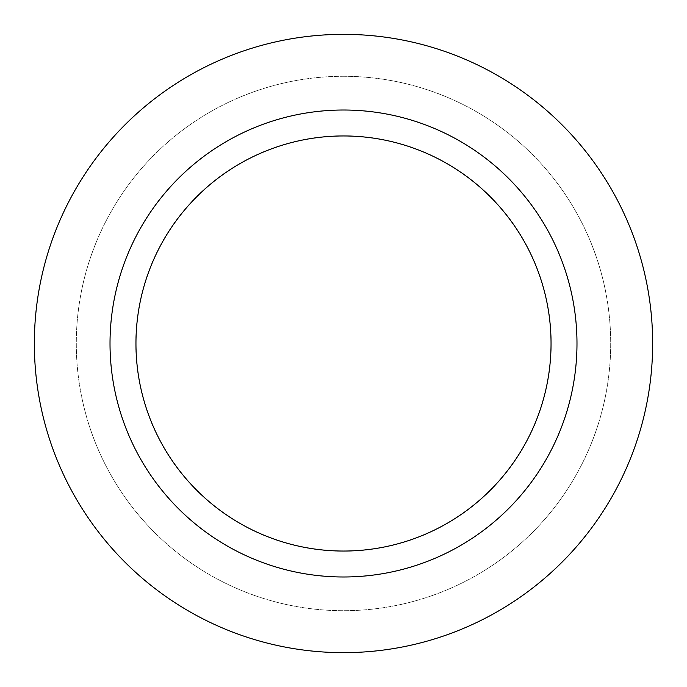 <?xml version="1.0" encoding="UTF-8"?>
<svg xmlns="http://www.w3.org/2000/svg" width="687" height="687" viewBox="0 0 687 687"><rect width="100%" height="100%" fill="white"/><g stroke="black" fill="none" stroke-linecap="round" stroke-linejoin="round"><path stroke-width="0.52" stroke-dasharray="3.44 2.58" d="M343.5 135.811A207.689 207.689 0 0 1 551.189 343.5A207.689 207.689 0 0 1 343.5 551.189A207.689 207.689 0 0 1 135.811 343.5A207.689 207.689 0 0 1 343.5 135.811A207.689 207.689 0 0 1 551.189 343.5A207.689 207.689 0 0 1 343.5 551.189A207.689 207.689 0 0 1 135.811 343.5A207.689 207.689 0 0 1 343.5 135.811A207.689 207.689 0 0 1 551.189 343.5A207.689 207.689 0 0 1 343.5 551.189A207.689 207.689 0 0 1 135.811 343.5A207.689 207.689 0 0 1 343.5 135.811A207.689 207.689 0 0 1 551.189 343.5A207.689 207.689 0 0 1 343.5 551.189A207.689 207.689 0 0 1 135.811 343.5A207.689 207.689 0 0 1 343.5 135.811M343.5 76.291A267.209 267.209 0 0 1 610.709 343.5A267.209 267.209 0 0 1 343.5 610.709A267.209 267.209 0 0 1 76.291 343.5A267.209 267.209 0 0 1 343.5 76.291A267.209 267.209 0 0 1 610.709 343.5A267.209 267.209 0 0 1 343.5 610.709A267.209 267.209 0 0 1 76.291 343.5A267.209 267.209 0 0 1 343.5 76.291M343.5 110.014A233.486 233.486 0 0 1 576.986 343.5A233.486 233.486 0 0 1 343.5 576.986A233.486 233.486 0 0 1 110.014 343.5A233.486 233.486 0 0 1 343.5 110.014M343.5 34.35A309.15 309.15 0 0 1 652.65 343.5A309.15 309.15 0 0 1 343.5 652.65A309.15 309.15 0 0 1 34.35 343.5A309.15 309.15 0 0 1 343.5 34.35"/><path stroke-width="1.03" d="M343.5 34.35A309.15 309.15 0 0 1 652.65 343.5A309.15 309.15 0 0 1 343.5 652.65A309.15 309.15 0 0 1 34.35 343.5A309.15 309.15 0 0 1 343.5 34.35A309.15 309.15 0 0 1 652.65 343.5A309.15 309.15 0 0 1 343.5 652.65A309.15 309.15 0 0 1 34.35 343.5A309.15 309.15 0 0 1 343.5 34.35M343.5 110.014A233.486 233.486 0 0 1 576.986 343.5A233.486 233.486 0 0 1 343.5 576.986A233.486 233.486 0 0 1 110.014 343.5A233.486 233.486 0 0 1 343.5 110.014M343.5 135.957A207.543 207.543 0 0 1 551.043 343.5A207.543 207.543 0 0 1 343.5 551.043A207.543 207.543 0 0 1 135.957 343.5A207.543 207.543 0 0 1 343.5 135.957"/></g></svg>
